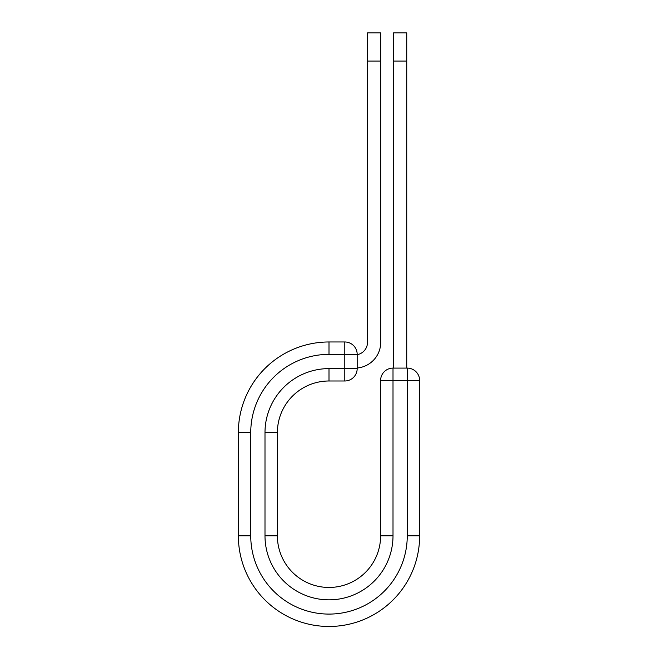 <?xml version="1.0" encoding="UTF-8"?>
<svg xmlns="http://www.w3.org/2000/svg" width="658" height="658" viewBox="0 0 658 658"><rect width="100%" height="100%" fill="white"/><g stroke="black" fill="none" stroke-linecap="round" stroke-linejoin="round"><path stroke-width="0.99" d="M380.719 61.062L367.501 61.062L367.501 32.9L380.719 32.9L380.719 342.325A25.769 25.769 0 0 1 357.179 367.995M367.501 61.062L367.501 342.325A12.551 12.551 0 0 1 357.179 354.678M357.179 354.358L357.179 368.603A12.387 12.387 0 0 1 344.792 380.99L344.792 341.971L329 341.971L329 354.358L357.179 354.358A12.387 12.387 0 0 0 344.792 341.971A12.387 12.387 0 0 1 357.179 354.358M329 380.99L344.792 380.99A12.387 12.387 0 0 0 357.179 368.603L329 368.603L329 380.99A51.612 51.612 0 0 0 277.388 432.61L277.388 535.842A51.612 51.612 0 0 0 329 587.454A51.612 51.612 0 0 0 380.612 535.842L380.612 380.48A12.387 12.387 0 0 1 393.007 368.093L407.253 368.093L407.253 380.48L380.612 380.48A12.387 12.387 0 0 1 393.007 368.093L393.007 535.842L380.612 535.842M407.253 535.842A78.253 78.253 0 0 1 329 614.087A78.253 78.253 0 0 1 250.747 535.842L238.361 535.842A90.639 90.639 0 0 0 329 626.474A90.639 90.639 0 0 0 419.639 535.842L407.253 535.842L407.253 380.48L419.639 380.48A12.387 12.387 0 0 0 407.253 368.093A12.387 12.387 0 0 1 419.639 380.48L419.639 535.842A90.639 90.639 0 0 1 329 626.474A90.639 90.639 0 0 1 238.361 535.842L238.361 432.61A90.639 90.639 0 0 1 329 341.971A90.639 90.639 0 0 0 238.361 432.61L250.747 432.61A78.253 78.253 0 0 1 329 354.358M406.734 61.062L393.517 61.062L393.517 32.9L406.734 32.9L406.734 368.093M393.517 368.093L393.517 61.062M393.007 535.842A64.007 64.007 0 0 1 329 599.841A64.007 64.007 0 0 1 264.993 535.842L264.993 432.61L277.388 432.61M264.993 432.61A64.007 64.007 0 0 1 329 368.603M250.747 535.842L250.747 432.61M264.993 535.842L277.388 535.842"/></g></svg>
